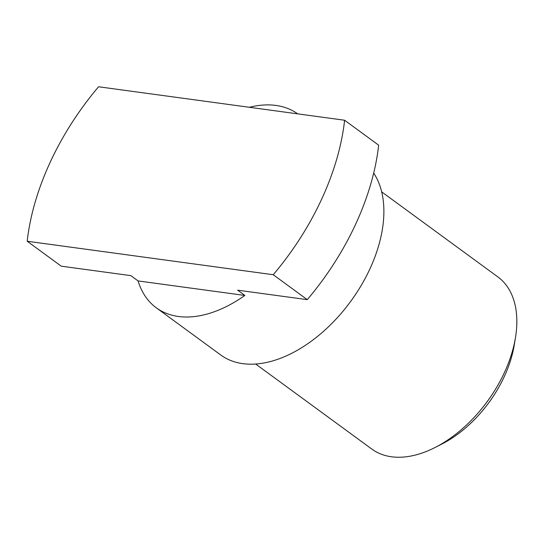 <?xml version="1.0" encoding="UTF-8"?>
<svg xmlns="http://www.w3.org/2000/svg" width="544" height="544" viewBox="0 0 544 544"><rect width="100%" height="100%" fill="white"/><g stroke="black" fill="none" stroke-linecap="round" stroke-linejoin="round"><path stroke-width="0.82" d="M249.383 107.284A120.013 73.222 126.2 0 1 297.704 113.866M373.687 173.08A120.013 73.222 126.2 0 1 342.55 311.76A120.013 73.222 126.2 0 1 220.714 354.967L156.271 307.788A120.013 73.222 126.2 0 1 138.088 280.928L244.854 295.453L237.64 290.176L307.272 299.649L273.231 274.727A207.89 126.84 -53.8 0 0 344.61 120.244L98.58 86.768A207.89 126.84 -53.8 0 0 27.2 241.244L273.231 274.727M244.854 295.453A120.013 73.222 126.2 0 1 156.271 307.788M27.2 241.244L61.248 266.172L130.873 275.645L138.088 280.928M381.691 191.876L497.835 276.903A106.678 65.09 126.2 0 1 515.46 337.681L514.216 345.202A96.009 58.582 126.2 0 1 504.322 376.502A96.009 58.582 126.2 0 1 441.857 444.04L435.064 447.501A106.678 65.09 126.2 0 1 371.804 449.052L255.66 364.024M515.46 337.681A106.678 65.09 126.2 0 1 435.064 447.501M344.61 120.244L378.651 145.173A207.89 126.84 -53.8 0 1 307.272 299.649"/></g></svg>
